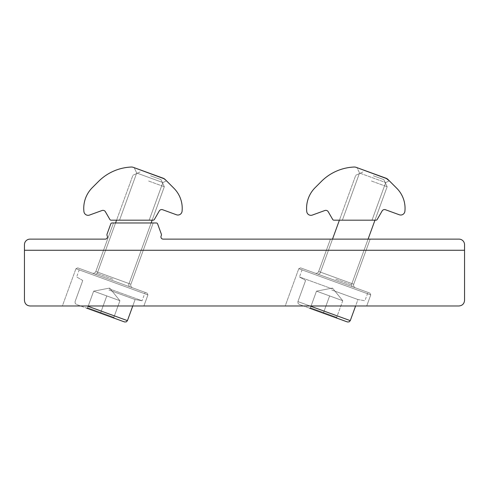 <?xml version="1.0" encoding="UTF-8"?>
<svg xmlns="http://www.w3.org/2000/svg" width="489" height="489" viewBox="0 0 489 489"><rect width="100%" height="100%" fill="white"/><g stroke="black" fill="none" stroke-linecap="round" stroke-linejoin="round"><path stroke-width="0.37" stroke-dasharray="2.44 1.83" d="M369.922 293.107L370.754 294.891L369.922 293.107L300.564 267.862L369.922 293.107L300.564 267.862L369.922 293.107L300.564 267.862L369.922 293.107L370.754 294.891L298.779 268.693L285.203 305.98L366.719 305.98L285.203 305.98L366.719 305.98L285.203 305.98L366.719 305.98L285.203 305.98L298.779 268.693L285.203 305.98M300.564 267.862L298.779 268.693L370.754 294.891L298.779 268.693L300.564 267.862L298.779 268.693L370.754 294.891L366.719 305.98L370.754 294.891L298.779 268.693L370.754 294.891L366.719 305.98M315.087 273.149L355.399 287.819A2.787 2.787 0 0 1 353.73 284.25L318.657 271.481L353.73 284.25L318.657 271.481L353.73 284.25L318.657 271.481L353.73 284.25L370.155 239.127L330.436 239.127L318.657 271.481A2.787 2.787 0 0 1 315.087 273.149L355.399 287.819A2.787 2.787 0 0 1 353.73 284.25L370.155 239.127L330.436 239.127L318.657 271.481A2.787 2.787 0 0 1 315.087 273.149L355.399 287.819A2.787 2.787 0 0 1 353.73 284.25L370.155 239.127L330.436 239.127L318.657 271.481A2.787 2.787 0 0 1 315.087 273.149L355.399 287.819M147.091 293.107L147.922 294.891L147.091 293.107L77.727 267.862L147.091 293.107L77.727 267.862L147.091 293.107L77.727 267.862L147.091 293.107L147.922 294.891L75.942 268.693L62.372 305.98L143.888 305.98L62.372 305.98L143.888 305.98L62.372 305.98L143.888 305.98L62.372 305.98L75.942 268.693L62.372 305.98M77.727 267.862L75.942 268.693L147.922 294.891L75.942 268.693L77.727 267.862L75.942 268.693L147.922 294.891L143.888 305.98L147.922 294.891L75.942 268.693L147.922 294.891L143.888 305.98M92.25 273.149L132.562 287.819A2.787 2.787 0 0 1 130.899 284.25L95.826 271.481L130.899 284.25L95.826 271.481L130.899 284.25L95.826 271.481L130.899 284.25L153.198 222.972L113.479 222.972L95.826 271.481A2.787 2.787 0 0 1 92.25 273.149L132.562 287.819A2.787 2.787 0 0 1 130.899 284.25L153.198 222.972L113.479 222.972L95.826 271.481A2.787 2.787 0 0 1 92.25 273.149L132.562 287.819A2.787 2.787 0 0 1 130.899 284.25L153.198 222.972L113.479 222.972L95.826 271.481A2.787 2.787 0 0 1 92.25 273.149L132.562 287.819M105.227 239.127A2.231 2.231 0 0 0 107.201 235.857A2.231 2.231 0 0 1 107.073 234.054L110.777 223.889A1.394 1.394 0 0 1 112.085 222.972L156.309 222.972A1.394 1.394 0 0 1 157.617 223.889L161.321 234.054A2.231 2.231 0 0 1 161.193 235.857A2.231 2.231 0 0 0 163.167 239.127L458.982 239.127A5.568 5.568 0 0 1 464.55 244.696L464.55 250.27L24.45 250.27L24.45 244.696A5.568 5.568 0 0 1 30.018 239.127L105.227 239.127M24.45 250.27L24.45 300.405C24.805 303.767 26.663 305.625 30.018 305.98L458.982 305.98C462.337 305.625 464.195 303.767 464.55 300.405L464.55 250.27M330.436 239.127L370.155 239.127M113.479 222.972L153.198 222.972M162.874 182.55L166.511 180.857L165.141 179.487L166.511 180.857L162.874 182.55L166.511 180.857L163.106 178.192A5.568 5.568 0 0 1 165.141 179.487L163.106 178.192L134.2 167.666L163.106 178.192L134.2 167.666L163.106 178.192L134.2 167.666L136.7 173.027L162.874 182.55L136.7 173.027L134.2 167.666L136.7 173.027L162.874 182.55L136.7 173.027L162.874 182.55L136.7 173.027L119.53 220.184L136.7 173.027L119.53 220.184L149.176 220.184L162.874 182.55L149.176 220.184L119.53 220.184L149.176 220.184L119.53 220.184L149.176 220.184L162.874 182.55M164.353 178.833L165.141 179.487L163.106 178.192L133.363 167.366A5.568 5.568 0 0 0 131.211 167.036A49.303 49.303 0 0 0 98.54 181.425L92.311 187.654A29.248 29.248 0 0 0 83.931 211.615A4.181 4.181 0 0 0 89.511 215.068L102.03 210.514A2.787 2.787 0 0 1 105.398 211.737L109.872 219.488A1.394 1.394 0 0 0 111.076 220.184L153.155 220.184A1.394 1.394 0 0 0 154.359 219.488L159.28 210.961A2.787 2.787 0 0 1 162.648 209.738L176.48 214.775A4.181 4.181 0 0 0 182.067 211.285A28.411 28.411 0 0 0 173.895 188.241L164.31 178.803M149.176 220.184L119.53 220.184M86.706 308.18L87.598 307.764L86.706 308.18L87.598 307.764L93.65 291.144L106.785 295.924L93.699 291.163L106.785 295.924L100.496 313.204L124.579 321.964L76.418 304.439L114.292 318.223L86.706 308.18L100.496 313.204L100.734 312.55L100.496 313.204L124.579 321.964L76.418 304.439L114.292 318.223L86.706 308.18L87.598 307.764L100.734 312.55L100.496 313.204L100.734 312.55L87.598 307.764L113.876 317.33L114.292 318.223L113.876 317.33L114.292 318.223L113.876 317.33L114.292 318.223L113.876 317.33L87.598 307.764L113.876 317.33L87.598 307.764L93.65 291.144L106.785 295.924L100.734 312.55L113.876 317.33L100.734 312.55L106.785 295.924L93.65 291.144L87.598 307.764L86.706 308.18L100.496 313.204L106.785 295.924L119.927 300.711L113.876 317.33L119.927 300.711L93.65 291.144L87.598 307.764L93.65 291.144L106.785 295.924L119.927 300.711L113.876 317.33L119.927 300.711L93.699 291.163L106.785 295.924L100.734 312.55L106.785 295.924L93.65 291.144L87.598 307.764L86.706 308.18L124.579 321.964M108.937 290.014L135.111 299.543L108.937 290.014M109.359 288.858L142.079 300.766L109.359 288.858M112.409 280.484L79.689 268.577L112.409 280.484M148.607 181.022L164.316 186.737L148.607 181.022M150.514 175.783L160.985 179.597L150.514 175.783M385.711 182.55L389.348 180.857L387.979 179.487L389.348 180.857L385.711 182.55L389.348 180.857L385.943 178.192A5.568 5.568 0 0 1 387.979 179.487L396.732 188.241A28.411 28.411 0 0 1 404.898 211.285A4.181 4.181 0 0 1 399.317 214.775L385.479 209.738A2.787 2.787 0 0 0 382.117 210.961L377.196 219.488A1.394 1.394 0 0 1 375.986 220.184L333.914 220.184A1.394 1.394 0 0 1 332.709 219.488L328.229 211.737A2.787 2.787 0 0 0 324.867 210.514L312.343 215.068A4.181 4.181 0 0 1 306.762 211.615A29.248 29.248 0 0 1 315.148 187.654L321.377 181.425A49.303 49.303 0 0 1 354.048 167.036A5.568 5.568 0 0 1 356.2 167.366L385.943 178.192L357.037 167.666L385.943 178.192L357.037 167.666L385.943 178.192L357.037 167.666L359.531 173.027L385.711 182.55L359.531 173.027L357.037 167.666L359.531 173.027L385.711 182.55L359.531 173.027L385.711 182.55L359.531 173.027L342.367 220.184L359.531 173.027L342.367 220.184L372.013 220.184L385.711 182.55L372.013 220.184L342.367 220.184L372.013 220.184L342.367 220.184L372.013 220.184L385.711 182.55M372.013 220.184L342.367 220.184M310.002 305.98L350.271 320.637L297.923 301.579L350.271 320.637L324.097 311.108L350.271 320.637L349.134 321.884L347.416 321.964L309.537 308.18L310.436 307.764L316.481 291.144L310.436 307.764L316.481 291.144L329.623 295.924L323.571 312.55L329.623 295.924L323.571 312.55L329.623 295.924L342.758 300.711L316.481 291.144L342.758 300.711L316.481 291.144L342.758 300.711L316.536 291.163L329.623 295.924L323.333 313.204L347.416 321.964L299.256 304.439L337.129 318.223L309.537 308.18L323.333 313.204L323.571 312.55L323.333 313.204L299.256 304.439L337.129 318.223L309.537 308.18L310.436 307.764L323.571 312.55L323.333 313.204L323.571 312.55L310.436 307.764L336.713 317.33L337.129 318.223L309.537 308.18L310.436 307.764L323.571 312.55L310.436 307.764L316.481 291.144L329.623 295.924L323.571 312.55L336.713 317.33L337.129 318.223M331.774 290.014L357.948 299.543L331.774 290.014M332.196 288.858L299.476 276.951L332.196 288.858M335.24 280.484L367.96 292.391L335.24 280.484M371.444 181.022L387.147 186.737L371.444 181.022M373.351 175.783L383.822 179.597L373.351 175.783M342.758 300.711L336.713 317.33L310.436 307.764L309.537 308.18L323.333 313.204L323.571 312.55L336.713 317.33L323.571 312.55L336.713 317.33L342.758 300.711M119.927 300.711L113.876 317.33L119.927 300.711L106.785 295.924L119.927 300.711M106.785 295.924L119.872 300.692L106.785 295.924M303.486 305.98L299.256 304.439L303.486 305.98M309.537 308.18L310.436 307.764L316.481 291.144L310.436 307.764L309.537 308.18L323.333 313.204M127.433 320.637L135.111 299.543L127.433 320.637L87.17 305.98M112.886 279.176L97.177 273.461L112.886 279.176M335.717 279.176L351.426 284.891L335.717 279.176M119.872 300.692L109.646 288.064L93.699 291.163L109.646 288.064L119.872 300.692L109.646 288.064L93.699 291.163M132.77 305.98L135.111 299.543L142.079 300.766L145.123 292.391M115.557 222.972L97.177 273.461L95.392 274.292L97.177 273.461L132.904 175.306L140.043 171.975L132.904 175.306L97.177 273.461L95.392 274.292M129.42 286.676L128.589 284.891L164.316 186.737L160.985 179.597L164.316 186.737L128.589 284.891L129.42 286.676L128.589 284.891L151.125 222.972M76.418 304.439L75.153 303.272L75.086 301.579L82.763 280.484L75.086 301.579L75.153 303.272L76.418 304.439L75.153 303.272L75.086 301.579L82.763 280.484L76.639 276.951L79.689 268.577M135.111 299.543L142.079 300.766L135.111 299.543M82.763 280.484L76.639 276.951L82.763 280.484M342.71 300.692L332.483 288.064L316.536 291.163L332.483 288.064L342.71 300.692L332.483 288.064L316.536 291.163M347.416 321.964L349.134 321.884L350.271 320.637L357.948 299.543L364.91 300.766L367.96 292.391M332.508 239.127L320.014 273.461L318.229 274.292L320.014 273.461L355.741 175.306L362.881 171.975L355.741 175.306L320.014 273.461L318.229 274.292M352.257 286.676L351.426 284.891L387.147 186.737L383.822 179.597L387.147 186.737L351.426 284.891L352.257 286.676L351.426 284.891L368.083 239.127M299.256 304.439L297.99 303.272L297.923 301.579L305.601 280.484L297.923 301.579L297.99 303.272L299.256 304.439L297.99 303.272L297.923 301.579L305.601 280.484L299.476 276.951L302.526 268.577M350.271 320.637L357.948 299.543L364.91 300.766L357.948 299.543L355.607 305.98M305.601 280.484L299.476 276.951L305.601 280.484M152.14 220.184L164.316 186.737L160.985 179.597M140.043 171.975L132.904 175.306L116.565 220.184M374.971 220.184L387.147 186.737L383.822 179.597M362.881 171.975L355.741 175.306L339.403 220.184"/><path stroke-width="0.73" d="M105.227 239.127A2.231 2.231 0 0 0 107.201 235.857A2.231 2.231 0 0 1 107.073 234.054L110.777 223.889A1.394 1.394 0 0 1 112.085 222.972L156.309 222.972A1.394 1.394 0 0 1 157.617 223.889L161.321 234.054A2.231 2.231 0 0 1 161.193 235.857A2.231 2.231 0 0 0 163.167 239.127L458.982 239.127A5.568 5.568 0 0 1 464.55 244.696L464.55 300.405C464.195 303.767 462.337 305.625 458.982 305.98L30.018 305.98C26.663 305.625 24.805 303.767 24.45 300.405L24.45 244.696A5.568 5.568 0 0 1 30.018 239.127L105.227 239.127M24.45 250.27L464.55 250.27M164.31 178.803L163.106 178.192L165.141 179.487L173.895 188.241A28.411 28.411 0 0 1 182.067 211.285A4.181 4.181 0 0 1 176.48 214.775L162.648 209.738A2.787 2.787 0 0 0 159.28 210.961L154.359 219.488A1.394 1.394 0 0 1 153.155 220.184L111.076 220.184A1.394 1.394 0 0 1 109.872 219.488L105.398 211.737A2.787 2.787 0 0 0 102.03 210.514L89.511 215.068A4.181 4.181 0 0 1 83.931 211.615A29.248 29.248 0 0 1 92.311 187.654L98.54 181.425A49.303 49.303 0 0 1 131.211 167.036A5.568 5.568 0 0 1 133.363 167.366L164.353 178.833M166.511 180.857L165.141 179.487A5.568 5.568 0 0 0 163.106 178.192L134.2 167.666M86.706 308.18L124.579 321.964L126.296 321.884L127.433 320.637L126.296 321.884L124.579 321.964L126.296 321.884L127.433 320.637L132.77 305.98M389.348 180.857L385.943 178.192L387.19 178.833M357.037 167.666L385.943 178.192A5.568 5.568 0 0 1 387.979 179.487L396.732 188.241A28.411 28.411 0 0 1 404.898 211.285A4.181 4.181 0 0 1 399.317 214.775L385.479 209.738A2.787 2.787 0 0 0 382.117 210.961L377.196 219.488A1.394 1.394 0 0 1 375.986 220.184L333.914 220.184A1.394 1.394 0 0 1 332.709 219.488L328.229 211.737A2.787 2.787 0 0 0 324.867 210.514L312.343 215.068A4.181 4.181 0 0 1 306.762 211.615A29.248 29.248 0 0 1 315.148 187.654L321.377 181.425A49.303 49.303 0 0 1 354.048 167.036A5.568 5.568 0 0 1 356.2 167.366L387.147 178.803M309.537 308.18L347.416 321.964L323.333 313.204L347.416 321.964L349.134 321.884L350.271 320.637L355.607 305.98M323.333 313.204L337.129 318.223M87.17 305.98L127.433 320.637M310.002 305.98L350.271 320.637M151.125 222.972L152.14 220.184M115.557 222.972L116.565 220.184M368.083 239.127L374.971 220.184M332.508 239.127L339.403 220.184"/></g></svg>
